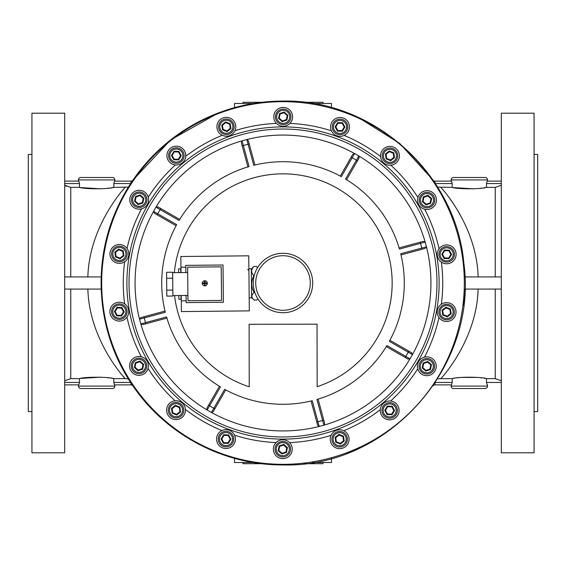 <?xml version="1.0" encoding="UTF-8"?>
<svg xmlns="http://www.w3.org/2000/svg" width="566" height="566" viewBox="0 0 566 566"><rect width="100%" height="100%" fill="white"/><g stroke="black" fill="none" stroke-linecap="round" stroke-linejoin="round"><path stroke-width="0.85" d="M220.648 446.864A9.431 9.431 0 0 0 233.758 444.416A9.431 9.431 0 0 0 231.31 431.306A9.431 9.431 0 0 0 218.2 433.754A9.431 9.431 0 0 0 220.648 446.864M257.905 298.912L256.815 300.051L254.155 300.079L253.66 299.619M254.155 300.079C251.177 297.596 251.155 295.063 254.077 292.473L252.655 289.205C251.148 284.585 251.566 280.078 253.908 275.692C250.922 272.692 250.894 269.635 253.816 266.515L251.318 269.02M248.891 268.793L251.318 268.772L251.615 297.879L249.189 297.9M254.834 292.466L254.077 292.473M257.601 267.577L256.469 266.487L253.816 266.515M256.469 266.487L257.509 267.732M178.821 295.53L178.856 299.23L181.035 299.209L181 295.509M180.766 272.586L180.724 268.885L178.545 268.907L178.58 272.607M202.26 283.318A2.554 2.554 0 0 0 204.835 285.844A2.554 2.554 0 0 0 207.361 283.262A2.554 2.554 0 0 0 204.786 280.736A2.554 2.554 0 0 0 202.26 283.318M172.878 295.594L187.912 295.438M172.637 272.671L187.679 272.515M172.694 277.708L172.637 272.225L166.574 272.288L166.63 278.239L172.694 278.182L172.694 277.708M166.63 278.239L166.814 296.096L172.878 296.032L172.694 278.182M185.804 267.194L180.95 267.251L180.844 256.511L248.757 255.818L249.323 310.875L181.41 311.576L181.297 300.843L186.15 300.794M181.24 295.509L181.297 300.843M180.95 267.251L181.007 272.586M221.221 266.834L187.622 267.18L187.969 300.772L221.561 300.426L221.221 266.834M186.094 295.459L186.164 302.612L223.4 302.23L223.018 264.994L185.782 265.376L185.86 272.536M166.751 290.146L172.821 290.082M202.536 283.616L204.475 283.594L204.496 285.54L205.104 285.533L205.083 283.587L207.029 283.573L207.022 282.965L205.076 282.986L205.055 281.04L204.453 281.047L204.468 282.993L202.529 283.007L202.536 283.616M226.181 431.32A7.761 7.761 0 0 1 233.737 439.287A7.761 7.761 0 0 1 225.777 446.843A7.761 7.761 0 0 1 218.221 438.876A7.761 7.761 0 0 1 226.181 431.32A7.761 7.761 0 0 0 218.221 438.876A7.761 7.761 0 0 0 225.777 446.843M223.641 434.773L228.544 434.9L230.878 439.209L228.317 443.39L223.421 443.263L221.08 438.954L223.641 434.773L223.973 435.388L221.78 438.968L223.782 442.662L227.985 442.775L230.178 439.195L228.176 435.502L223.973 435.388M221.08 438.954L221.78 438.968M223.782 442.662L223.421 443.263M227.985 442.775L228.317 443.39M230.178 439.195L230.878 439.209M228.544 434.9L228.176 435.502M192.624 440.192A181.325 181.325 0 0 0 440.192 373.376A181.325 181.325 0 0 0 373.376 125.808A181.325 181.325 0 0 0 125.808 192.624A181.325 181.325 0 0 0 192.624 440.192M166.906 318.106L142.724 324.629L140.828 323.901L166.56 316.939A121.287 121.287 0 0 0 220.457 386.918L207.156 410.017A147.938 147.938 0 0 0 209.264 411.256A147.938 147.938 0 0 0 211.394 412.451L224.667 389.337A121.287 121.287 0 0 0 312.255 400.707L319.189 426.446A147.938 147.938 0 0 0 323.901 425.172L316.939 399.44A121.287 121.287 0 0 0 386.918 345.543L410.017 358.844A147.938 147.938 0 0 0 412.451 354.606L389.337 341.333A121.287 121.287 0 0 0 400.707 253.745L426.446 246.811A147.938 147.938 0 0 0 425.172 242.099L399.44 249.061A121.287 121.287 0 0 0 345.543 179.082L358.844 155.983A147.938 147.938 0 0 0 356.736 154.744A147.938 147.938 0 0 0 354.606 153.549L341.333 176.663A121.287 121.287 0 0 0 253.745 165.293L246.811 139.554L248.396 140.828L254.919 165.01M174.569 295.572A109.16 109.16 0 0 0 249.231 386.804L249.118 324.297L317.038 324.176L317.151 386.677A109.16 109.16 0 0 0 337.407 188.365A109.16 109.16 0 0 0 174.335 272.649M247.894 166.906L241.371 142.724L242.099 140.828L249.061 166.56A121.287 121.287 0 0 0 179.082 220.457L155.983 207.156L157.999 206.937L179.712 219.424L157.999 206.937M340.272 176.09L352.752 154.376L351.153 157.157L352.208 157.758A143.085 143.085 0 0 1 354.316 158.954A143.085 143.085 0 0 1 356.41 160.178L357.464 160.786L346.576 179.712M399.094 247.894L423.276 241.371L425.172 242.099A147.938 147.938 0 0 0 358.844 155.983L359.063 157.999L357.464 160.786L359.035 158.041M411.623 352.752L389.91 340.272L411.623 352.752L412.451 354.606A147.938 147.938 0 0 0 426.446 246.811L425.172 248.396L400.99 254.919M324.629 423.276L318.106 399.094L324.629 423.276L323.901 425.172A147.938 147.938 0 0 0 410.017 358.844L408.001 359.063L386.288 346.576M323.794 420.177L322.62 420.496A143.085 143.085 0 0 1 317.936 421.755L316.769 422.073L317.604 425.172L311.081 400.99M225.728 389.91L213.248 411.623L211.394 412.451A147.938 147.938 0 0 0 319.189 426.446L317.604 425.172M208.536 405.214L219.424 386.288L206.937 408.001L208.536 405.214L209.59 405.822A143.085 143.085 0 0 0 213.792 408.242L214.847 408.843L213.248 411.623M176.09 225.728L154.376 213.248L153.549 211.394L176.663 224.667A121.287 121.287 0 0 0 165.293 312.255L144.245 317.936L143.927 316.769L140.828 317.604L165.01 311.081M241.371 142.724L242.206 145.823L243.38 145.504A143.085 143.085 0 0 1 248.064 144.245L249.231 143.927L248.41 140.877M154.376 213.248L157.157 214.847L157.758 213.792A143.085 143.085 0 0 1 160.178 209.59L160.786 208.536M142.724 324.629L145.823 323.794L145.504 322.62A143.085 143.085 0 0 1 144.245 317.936L139.554 319.189L140.828 317.604M352.752 154.376L354.606 153.549A147.938 147.938 0 0 0 140.828 323.901A147.938 147.938 0 0 0 207.156 410.017L206.937 408.001M408.843 351.153L408.242 352.208A143.085 143.085 0 0 1 405.822 356.41L405.214 357.464L407.959 359.035M423.276 241.371L420.177 242.206L420.496 243.38A143.085 143.085 0 0 1 421.755 248.064L422.073 249.231L425.123 248.41M304.876 262.893A29.715 29.715 0 0 1 303.107 304.876A29.715 29.715 0 0 1 261.124 303.107A29.715 29.715 0 0 1 262.893 261.124A29.715 29.715 0 0 1 304.876 262.893A29.715 29.715 0 0 0 262.893 261.124A29.715 29.715 0 0 0 261.124 303.107M501.313 113.2L501.313 452.8L534.063 452.8L534.063 113.2L501.313 113.2M64.687 452.8L64.687 113.2L31.937 113.2L31.937 452.8L64.687 452.8M31.937 154.44L28.3 154.44L28.3 411.56L31.937 411.56M534.063 411.56L537.7 411.56L537.7 154.44L534.063 154.44M350.913 451.774L352.618 451.081A181.927 181.927 0 0 1 347.312 453.182A181.927 181.927 0 0 0 357.861 448.81L356.318 449.503M448.81 357.861A181.927 181.927 0 0 0 453.182 347.312M453.182 218.688A181.927 181.927 0 0 0 448.81 208.139M495.25 276.937L495.25 187.374L486.491 187.374L486.491 183.547L487.163 181.12L501.313 181.12L487.531 181.12L487.531 179.91A2.427 2.427 0 0 0 485.104 177.483L453.571 177.483A2.427 2.427 0 0 0 451.144 179.91L451.144 181.12L435.006 181.12A2.427 2.427 0 0 1 433.011 180.066L399.752 143.474L357.861 117.19A181.927 181.927 0 0 0 347.312 112.818L348.889 113.426M495.25 187.374L501.313 185.245M66.441 186.363L64.687 185.245L70.75 187.374L70.75 276.937M64.687 382.453L79.509 382.453L78.837 384.88L64.687 384.88L78.469 384.88L78.469 386.09A2.427 2.427 0 0 0 80.896 388.517L112.429 388.517A2.427 2.427 0 0 0 114.856 386.09L114.856 384.88L130.994 384.88L114.488 384.88L113.816 382.453L130.661 382.453M451.144 386.09L487.531 386.09A2.427 2.427 0 0 1 485.104 388.517L453.571 388.517A2.427 2.427 0 0 1 451.144 386.09L451.512 384.88L435.006 384.88L451.144 384.88M128.397 187.105L113.816 187.374L113.816 183.547L114.488 181.12L130.994 181.12L114.856 181.12L114.856 179.91A2.427 2.427 0 0 0 112.429 177.483L80.896 177.483A2.427 2.427 0 0 0 78.469 179.91L78.469 181.12L64.687 181.12L78.469 181.12M112.818 347.312A181.927 181.927 0 0 0 117.19 357.861A181.927 181.927 0 0 1 112.818 347.312L114.919 352.618A6.063 6.063 0 0 1 114.919 352.618L115.563 354.153M435.006 183.044L435.006 181.12L451.512 181.12L452.184 183.547L452.184 187.374L437.603 187.105M483.888 187.806L486.491 187.374C481.892 189.242 456.812 189.249 452.184 187.374M78.837 181.12L79.509 183.547L79.509 187.374L70.75 187.374M111.212 187.806L113.816 187.374C109.217 189.242 84.136 189.249 79.509 187.374M114.856 181.12L114.488 181.12M487.531 386.09L486.491 382.453L501.313 382.453M483.902 378.194L486.491 378.626L486.491 382.453M501.313 380.755L495.25 378.626L486.491 378.626C481.892 376.758 456.812 376.751 452.184 378.626L452.184 382.453L451.512 384.88M111.212 378.194L113.816 378.626L113.816 382.453M122.822 375.874L125.178 378.626L113.816 378.626C109.217 376.758 84.136 376.751 79.509 378.626L79.509 382.453M64.687 289.063L101.172 289.063L102.439 305.272M217.04 452.552L215.681 452.015M214.953 451.725L213.927 451.307M348.868 452.588L350.347 452.001M449.524 356.255L450.133 354.875M450.38 354.288L452.574 348.889M452.588 217.132L452.001 215.653M451.774 215.087L449.503 209.682M357.861 117.19L352.618 114.919A6.063 6.063 0 0 1 354.861 116.525M130.994 183.044L130.994 181.12A2.427 2.427 0 0 0 132.989 180.066L170.684 139.88L218.688 112.818A181.927 181.927 0 0 0 208.139 117.19A181.927 181.927 0 0 1 218.688 112.818C172.241 131.156 138.401 162.93 117.19 208.139L117.19 208.139C91.133 264.577 97.154 334.145 132.529 385.262C165.47 434.511 223.747 465.372 283 464.927C387.625 468.075 478.44 366.683 463.83 263.034C455.899 173.394 372.973 99.121 283 101.073C260.855 101.102 239.418 105.021 218.688 112.818L209.71 116.483M117.19 208.139A181.927 181.927 0 0 0 112.818 218.688A181.927 181.927 0 0 1 117.19 208.139L113.426 217.111M115.853 354.84L116.497 356.318M208.139 448.81A181.927 181.927 0 0 0 218.688 453.182A181.927 181.927 0 0 1 208.139 448.81L217.111 452.574M114.919 213.382L114.919 213.382A181.927 181.927 0 0 1 213.382 114.919M228.225 109.514A181.927 181.927 0 0 1 242.29 105.686M258.407 102.743A181.927 181.927 0 0 1 272.911 101.349M501.313 276.937L464.827 276.937L463.561 260.728M102.439 260.728L101.172 276.937L64.687 276.937M80.655 187.572L100.677 188.839M107.229 188.337L109.316 188.082M122.815 190.141L122.114 190.975M453.302 203.555L450.861 200.039M453.338 187.572L473.353 188.839M479.904 188.337L481.999 188.082M439.251 378.689L452.184 378.626M478.136 289.063C476.841 337.966 444.232 375.208 440.822 378.626L437.603 378.895M453.387 378.413L454.788 378.194M456.79 377.904L458.8 377.663M461.29 377.416L477.393 377.416M479.904 377.663L481.999 377.918M487.531 384.88L487.163 384.88M80.655 378.428L100.677 377.161M107.229 377.663L109.316 377.918M70.75 289.063L70.75 378.626L79.509 378.626M128.397 378.895L125.178 378.626C121.747 375.138 89.166 338.029 87.864 289.063M70.75 378.626L64.687 380.755M352.625 451.081A6.063 6.063 0 0 1 352.618 451.081L352.618 451.081A181.927 181.927 0 0 1 347.312 453.182M331.513 458.34L331.513 462.5L312.609 462.5M253.391 462.5L234.487 462.5L234.487 458.34M87.864 276.937C89.166 227.978 121.817 190.749 125.178 187.374M463.561 305.272L464.827 289.063L501.313 289.063M440.822 187.374C444.232 190.841 476.855 228.006 478.136 276.937M303.97 463.717L323.023 463.717L323.023 462.5M262.03 463.717L242.977 463.717L242.977 462.5M331.513 107.66L331.513 103.5L312.609 103.5M234.487 107.66L234.487 103.5L253.391 103.5M262.03 102.283L242.977 102.283L242.977 103.5M303.97 102.283L323.023 102.283L323.023 103.5M435.006 382.956L435.006 384.88A2.427 2.427 0 0 0 433.011 385.934M132.989 385.934A2.427 2.427 0 0 0 130.994 384.88L130.994 382.956M280.453 458.304A9.431 9.431 0 0 0 291.936 451.519A9.431 9.431 0 0 0 285.151 440.037A9.431 9.431 0 0 0 273.668 446.822A9.431 9.431 0 0 0 280.453 458.304M340.562 448.605A9.431 9.431 0 0 0 349.031 438.303A9.431 9.431 0 0 0 338.73 429.835A9.431 9.431 0 0 0 330.261 440.136A9.431 9.431 0 0 0 340.562 448.605M393.731 418.925A9.431 9.431 0 0 0 398.167 406.353A9.431 9.431 0 0 0 385.588 401.917A9.431 9.431 0 0 0 381.159 414.496A9.431 9.431 0 0 0 393.731 418.925M433.542 372.86A9.431 9.431 0 0 0 433.407 359.523A9.431 9.431 0 0 0 420.078 359.658A9.431 9.431 0 0 0 420.205 372.994A9.431 9.431 0 0 0 433.542 372.86M455.198 315.948A9.431 9.431 0 0 0 450.515 303.461A9.431 9.431 0 0 0 438.027 308.152A9.431 9.431 0 0 0 442.711 320.639A9.431 9.431 0 0 0 455.198 315.948M456.083 255.068A9.431 9.431 0 0 0 447.409 244.936A9.431 9.431 0 0 0 437.277 253.61A9.431 9.431 0 0 0 445.951 263.742A9.431 9.431 0 0 0 456.083 255.068M436.089 197.555A9.431 9.431 0 0 0 424.479 191.004A9.431 9.431 0 0 0 417.927 202.621A9.431 9.431 0 0 0 429.537 209.172A9.431 9.431 0 0 0 436.089 197.555M397.636 150.344A9.431 9.431 0 0 0 384.477 148.165A9.431 9.431 0 0 0 382.298 161.317A9.431 9.431 0 0 0 395.45 163.503A9.431 9.431 0 0 0 397.636 150.344M345.352 119.136A9.431 9.431 0 0 0 332.242 121.584A9.431 9.431 0 0 0 334.69 134.694A9.431 9.431 0 0 0 347.8 132.246A9.431 9.431 0 0 0 345.352 119.136M285.547 107.696A9.431 9.431 0 0 0 274.064 114.481A9.431 9.431 0 0 0 280.849 125.963A9.431 9.431 0 0 0 292.332 119.178A9.431 9.431 0 0 0 285.547 107.696M225.438 117.395A9.431 9.431 0 0 0 216.969 127.697A9.431 9.431 0 0 0 227.27 136.165A9.431 9.431 0 0 0 235.739 125.864A9.431 9.431 0 0 0 225.438 117.395M172.269 147.075A9.431 9.431 0 0 0 167.833 159.647A9.431 9.431 0 0 0 180.412 164.083A9.431 9.431 0 0 0 184.841 151.504A9.431 9.431 0 0 0 172.269 147.075M132.458 193.14A9.431 9.431 0 0 0 132.593 206.477A9.431 9.431 0 0 0 145.922 206.342A9.431 9.431 0 0 0 145.795 193.006A9.431 9.431 0 0 0 132.458 193.14M110.802 250.052A9.431 9.431 0 0 0 115.485 262.539A9.431 9.431 0 0 0 127.973 257.848A9.431 9.431 0 0 0 123.289 245.361A9.431 9.431 0 0 0 110.802 250.052M109.917 310.932A9.431 9.431 0 0 0 118.591 321.064A9.431 9.431 0 0 0 128.723 312.39A9.431 9.431 0 0 0 120.049 302.258A9.431 9.431 0 0 0 109.917 310.932M129.911 368.445A9.431 9.431 0 0 0 141.521 374.996A9.431 9.431 0 0 0 148.073 363.379A9.431 9.431 0 0 0 136.463 356.828A9.431 9.431 0 0 0 129.911 368.445M168.364 415.656A9.431 9.431 0 0 0 181.523 417.835A9.431 9.431 0 0 0 183.702 404.683A9.431 9.431 0 0 0 170.55 402.497A9.431 9.431 0 0 0 168.364 415.656M280.34 441.813A7.761 7.761 0 0 1 290.16 446.708A7.761 7.761 0 0 1 285.264 456.536A7.761 7.761 0 0 1 275.444 451.633A7.761 7.761 0 0 1 280.34 441.813A7.761 7.761 0 0 0 275.444 451.633A7.761 7.761 0 0 0 285.264 456.536M279.13 445.923L283.778 444.367L287.45 447.614L286.474 452.418L281.826 453.974L278.154 450.727L279.13 445.923L279.654 446.39L278.819 450.501L281.967 453.288L285.95 451.958L286.785 447.84L283.637 445.053L279.654 446.39M278.154 450.727L278.819 450.501M281.967 453.288L281.826 453.974M285.95 451.958L286.474 452.418M286.785 447.84L287.45 447.614M283.778 444.367L283.637 445.053M334.817 433.146A7.761 7.761 0 0 1 345.72 434.384A7.761 7.761 0 0 1 344.482 445.293A7.761 7.761 0 0 1 333.572 444.048A7.761 7.761 0 0 1 334.817 433.146M335.086 437.419L338.921 434.37L343.484 436.167L344.206 441.013L340.371 444.062L335.815 442.265L335.086 437.419L335.737 437.681L336.36 441.834L340.265 443.376L343.555 440.758L342.939 436.605L339.027 435.063L335.737 437.681M335.815 442.265L336.36 441.834M340.265 443.376L340.371 444.062M343.555 440.758L344.206 441.013M342.939 436.605L343.484 436.167M338.921 434.37L339.027 435.063M383.041 406.367A7.761 7.761 0 0 1 393.717 403.806A7.761 7.761 0 0 1 396.278 414.482A7.761 7.761 0 0 1 385.602 417.043A7.761 7.761 0 0 1 383.041 406.367M384.76 410.293L387.321 406.112L392.224 406.239L394.559 410.548L391.997 414.729L387.102 414.602L384.76 410.293L385.46 410.315L387.462 414.001L391.665 414.114L393.858 410.534L391.856 406.841L387.653 406.728L385.46 410.315M387.102 414.602L387.462 414.001M391.665 414.114L391.997 414.729M393.858 410.534L394.559 410.548M391.856 406.841L392.224 406.239M387.321 406.112L387.653 406.728M419.201 364.709A7.761 7.761 0 0 1 428.356 358.653A7.761 7.761 0 0 1 434.419 367.808A7.761 7.761 0 0 1 425.264 373.864A7.761 7.761 0 0 1 419.201 364.709M422.158 367.815L423.142 363.011L427.79 361.455L431.455 364.702L430.478 369.506L425.83 371.063L422.158 367.815L422.823 367.589L425.972 370.376L429.955 369.039L430.797 364.921L427.648 362.141L423.665 363.471L422.823 367.589M425.83 371.063L425.972 370.376M429.955 369.039L430.478 369.506M430.797 364.921L431.455 364.702M427.648 362.141L427.79 361.455M423.142 363.011L423.665 363.471M438.933 313.196A7.761 7.761 0 0 1 445.463 304.374A7.761 7.761 0 0 1 454.293 310.904A7.761 7.761 0 0 1 447.756 319.726A7.761 7.761 0 0 1 438.933 313.196M442.775 315.099L442.053 310.253L445.888 307.204L450.451 309.001L451.173 313.847L447.338 316.896L442.775 315.099L443.327 314.668L447.232 316.203L450.522 313.592L449.899 309.432L445.994 307.897L442.704 310.508L443.327 314.668M447.338 316.896L447.232 316.203M450.522 313.592L451.173 313.847M449.899 309.432L450.451 309.001M445.994 307.897L445.888 307.204M442.053 310.253L442.704 310.508M439.86 258.039A7.761 7.761 0 0 1 442.98 247.519A7.761 7.761 0 0 1 453.5 250.639A7.761 7.761 0 0 1 450.387 261.159A7.761 7.761 0 0 1 439.86 258.039M444.119 258.52L441.784 254.212L444.345 250.03L449.241 250.158L451.583 254.467L449.022 258.648L444.119 258.52L444.487 257.919L448.682 258.032L450.883 254.452L448.873 250.759L444.678 250.646L442.485 254.226L444.487 257.919M449.022 258.648L448.682 258.032M450.883 254.452L451.583 254.467M448.873 250.759L449.241 250.158M444.678 250.646L444.345 250.03M441.784 254.212L442.485 254.226M421.861 205.897A7.761 7.761 0 0 1 421.196 194.945A7.761 7.761 0 0 1 432.155 194.272A7.761 7.761 0 0 1 432.82 205.232A7.761 7.761 0 0 1 421.861 205.897M426.028 204.892L422.356 201.638L423.34 196.841L427.988 195.284L431.653 198.532L430.676 203.335L426.028 204.892L426.17 204.206L430.153 202.869L430.995 198.751L427.846 195.97L423.863 197.301L423.021 201.418L426.17 204.206M430.676 203.335L430.153 202.869M430.995 198.751L431.653 198.532M427.846 195.97L427.988 195.284M423.863 197.301L423.34 196.841M422.356 201.638L423.021 201.418M387.116 163.058A7.761 7.761 0 0 1 382.743 152.99A7.761 7.761 0 0 1 392.811 148.61A7.761 7.761 0 0 1 397.183 158.678A7.761 7.761 0 0 1 387.116 163.058M390.689 160.68L386.125 158.883L385.404 154.037L389.238 150.988L393.802 152.785L394.523 157.631L390.689 160.68L390.582 159.987L393.872 157.376L393.25 153.216L389.344 151.674L386.054 154.292L386.677 158.445L390.582 159.987M394.523 157.631L393.872 157.376M393.25 153.216L393.802 152.785M389.344 151.674L389.238 150.988M386.054 154.292L385.404 154.037M386.125 158.883L386.677 158.445M339.819 134.68A7.761 7.761 0 0 1 332.263 126.713A7.761 7.761 0 0 1 340.223 119.157A7.761 7.761 0 0 1 347.779 127.124A7.761 7.761 0 0 1 339.819 134.68M342.359 131.227L337.456 131.1L335.122 126.791L337.683 122.61L342.579 122.737L344.92 127.046L342.359 131.227L342.027 130.612L344.22 127.032L342.218 123.338L338.015 123.225L335.822 126.805L337.824 130.498L342.027 130.612M344.92 127.046L344.22 127.032M342.218 123.338L342.579 122.737M338.015 123.225L337.683 122.61M335.822 126.805L335.122 126.791M337.456 131.1L337.824 130.498M285.66 124.187A7.761 7.761 0 0 1 275.84 119.292A7.761 7.761 0 0 1 280.736 109.464A7.761 7.761 0 0 1 290.556 114.367A7.761 7.761 0 0 1 285.66 124.187M286.87 120.077L282.222 121.633L278.55 118.386L279.526 113.582L284.174 112.026L287.846 115.273L286.87 120.077L286.346 119.61L287.181 115.499L284.033 112.712L280.05 114.042L279.215 118.16L282.363 120.947L286.346 119.61M287.846 115.273L287.181 115.499M284.033 112.712L284.174 112.026M280.05 114.042L279.526 113.582M279.215 118.16L278.55 118.386M282.222 121.633L282.363 120.947M231.183 132.854A7.761 7.761 0 0 1 220.28 131.616A7.761 7.761 0 0 1 221.518 120.707A7.761 7.761 0 0 1 232.428 121.952A7.761 7.761 0 0 1 231.183 132.854M230.914 128.581L227.079 131.63L222.516 129.833L221.794 124.987L225.629 121.938L230.185 123.735L230.914 128.581L230.263 128.319L229.64 124.166L225.735 122.624L222.445 125.242L223.061 129.395L226.973 130.937L230.263 128.319M230.185 123.735L229.64 124.166M225.735 122.624L225.629 121.938M222.445 125.242L221.794 124.987M223.061 129.395L222.516 129.833M227.079 131.63L226.973 130.937M182.96 159.633A7.761 7.761 0 0 1 172.283 162.194A7.761 7.761 0 0 1 169.722 151.518A7.761 7.761 0 0 1 180.398 148.957A7.761 7.761 0 0 1 182.96 159.633M181.24 155.707L178.679 159.888L173.776 159.761L171.441 155.452L174.003 151.271L178.898 151.398L181.24 155.707L180.54 155.685L178.538 151.999L174.335 151.886L172.142 155.466L174.144 159.159L178.347 159.272L180.54 155.685M178.898 151.398L178.538 151.999M174.335 151.886L174.003 151.271M172.142 155.466L171.441 155.452M174.144 159.159L173.776 159.761M178.679 159.888L178.347 159.272M146.799 201.291A7.761 7.761 0 0 1 137.644 207.347A7.761 7.761 0 0 1 131.581 198.192A7.761 7.761 0 0 1 140.736 192.136A7.761 7.761 0 0 1 146.799 201.291M143.842 198.185L142.858 202.989L138.21 204.545L134.545 201.298L135.522 196.494L140.17 194.937L143.842 198.185L143.177 198.411L140.028 195.624L136.045 196.961L135.203 201.079L138.352 203.859L142.335 202.529L143.177 198.411M140.17 194.937L140.028 195.624M136.045 196.961L135.522 196.494M135.203 201.079L134.545 201.298M138.352 203.859L138.21 204.545M142.858 202.989L142.335 202.529M127.067 252.804A7.761 7.761 0 0 1 120.537 261.626A7.761 7.761 0 0 1 111.707 255.096A7.761 7.761 0 0 1 118.244 246.274A7.761 7.761 0 0 1 127.067 252.804M123.225 250.901L123.947 255.747L120.112 258.796L115.549 256.999L114.827 252.153L118.662 249.104L123.225 250.901L122.673 251.332L118.768 249.797L115.478 252.408L116.101 256.568L120.006 258.103L123.296 255.492L122.673 251.332M118.662 249.104L118.768 249.797M115.478 252.408L114.827 252.153M116.101 256.568L115.549 256.999M120.006 258.103L120.112 258.796M123.947 255.747L123.296 255.492M126.14 307.961A7.761 7.761 0 0 1 123.02 318.481A7.761 7.761 0 0 1 112.5 315.361A7.761 7.761 0 0 1 115.613 304.841A7.761 7.761 0 0 1 126.14 307.961M121.881 307.48L124.216 311.788L121.655 315.97L116.759 315.842L114.417 311.533L116.978 307.352L121.881 307.48L121.513 308.081L117.318 307.968L115.117 311.548L117.127 315.241L121.322 315.354L123.515 311.774L121.513 308.081M116.978 307.352L117.318 307.968M115.117 311.548L114.417 311.533M117.127 315.241L116.759 315.842M121.322 315.354L121.655 315.97M124.216 311.788L123.515 311.774M144.139 360.103A7.761 7.761 0 0 1 144.804 371.055A7.761 7.761 0 0 1 133.845 371.728A7.761 7.761 0 0 1 133.18 360.768A7.761 7.761 0 0 1 144.139 360.103M139.972 361.108L143.644 364.363L142.66 369.159L138.012 370.716L134.347 367.468L135.324 362.665L139.972 361.108L139.83 361.794L135.847 363.131L135.005 367.249L138.154 370.03L142.137 368.699L142.979 364.582L139.83 361.794M135.324 362.665L135.847 363.131M135.005 367.249L134.347 367.468M138.154 370.03L138.012 370.716M142.137 368.699L142.66 369.159M143.644 364.363L142.979 364.582M178.884 402.942A7.761 7.761 0 0 1 183.257 413.01A7.761 7.761 0 0 1 173.189 417.39A7.761 7.761 0 0 1 168.817 407.322A7.761 7.761 0 0 1 178.884 402.942A7.761 7.761 0 0 0 168.817 407.322A7.761 7.761 0 0 0 173.189 417.39M175.311 405.32L179.875 407.117L180.596 411.963L176.762 415.012L172.198 413.215L171.477 408.369L175.311 405.32L175.418 406.013L172.128 408.624L172.75 412.784L176.656 414.326L179.946 411.708L179.323 407.555L175.418 406.013M171.477 408.369L172.128 408.624M172.75 412.784L172.198 413.215M176.656 414.326L176.762 415.012M179.946 411.708L180.596 411.963M179.875 407.117L179.323 407.555M225.806 445.626A6.551 6.551 0 0 0 232.527 439.251A6.551 6.551 0 0 0 226.152 432.537A6.551 6.551 0 0 0 219.431 438.912A6.551 6.551 0 0 0 225.806 445.626M221.893 430.585A159.732 159.732 0 0 1 185.443 409.48M175.099 400.785A159.732 159.732 0 0 1 148.066 368.487M141.323 356.778A159.732 159.732 0 0 1 126.968 317.179M124.633 303.871A159.732 159.732 0 0 1 124.683 261.754M127.046 248.446A159.732 159.732 0 0 1 141.5 208.882M148.271 197.194A159.732 159.732 0 0 1 175.382 164.961M185.74 156.287A159.732 159.732 0 0 1 222.247 135.274M234.947 130.668A159.732 159.732 0 0 1 276.434 123.402M289.948 123.416A159.732 159.732 0 0 1 331.414 130.781M344.107 135.416A159.732 159.732 0 0 1 380.557 156.52M360.811 147.655A156.117 156.117 0 0 0 147.655 205.189A156.117 156.117 0 0 0 205.189 418.345A156.117 156.117 0 0 0 418.345 360.811A156.117 156.117 0 0 0 360.811 147.655M206.257 416.484A153.973 153.973 0 0 1 149.516 206.257A153.973 153.973 0 0 1 359.743 149.516A153.973 153.973 0 0 1 416.484 359.743A153.973 153.973 0 0 1 206.257 416.484M390.901 165.215A159.732 159.732 0 0 1 417.934 197.513M424.677 209.222A159.732 159.732 0 0 1 439.032 248.821M441.367 262.129A159.732 159.732 0 0 1 441.317 304.246M438.954 317.554A159.732 159.732 0 0 1 424.5 357.118M417.729 368.806A159.732 159.732 0 0 1 390.618 401.039M380.26 409.713A159.732 159.732 0 0 1 343.753 430.726M331.053 435.332A159.732 159.732 0 0 1 289.566 442.598M276.052 442.584A159.732 159.732 0 0 1 234.586 435.219M262.907 301.466A27.288 27.288 0 0 0 301.466 303.093A27.288 27.288 0 0 0 303.093 264.534A27.288 27.288 0 0 0 264.534 262.907A27.288 27.288 0 0 0 262.907 301.466M78.469 386.09L114.856 386.09M487.531 179.91L451.144 179.91M114.856 179.91L78.469 179.91M452.184 183.547L435.339 183.547M79.509 183.547L64.687 183.547M130.661 183.547L113.816 183.547M501.313 183.547L486.491 183.547M435.339 382.453L452.184 382.453M495.25 378.626L495.25 289.063M284.882 455.382A6.551 6.551 0 0 0 289.014 447.09A6.551 6.551 0 0 0 280.722 442.959A6.551 6.551 0 0 0 276.59 451.251A6.551 6.551 0 0 0 284.882 455.382M343.725 444.345A6.551 6.551 0 0 0 344.772 435.141A6.551 6.551 0 0 0 335.574 434.094A6.551 6.551 0 0 0 334.52 443.291A6.551 6.551 0 0 0 343.725 444.345M395.245 413.845A6.551 6.551 0 0 0 393.087 404.839A6.551 6.551 0 0 0 384.081 406.996A6.551 6.551 0 0 0 386.238 416.003A6.551 6.551 0 0 0 395.245 413.845M433.231 367.56A6.551 6.551 0 0 0 428.115 359.842A6.551 6.551 0 0 0 420.389 364.95A6.551 6.551 0 0 0 425.505 372.676A6.551 6.551 0 0 0 433.231 367.56M453.09 311.081A6.551 6.551 0 0 0 445.647 305.569A6.551 6.551 0 0 0 440.136 313.019A6.551 6.551 0 0 0 447.579 318.531A6.551 6.551 0 0 0 453.09 311.081M452.439 251.212A6.551 6.551 0 0 0 443.56 248.58A6.551 6.551 0 0 0 440.928 257.466A6.551 6.551 0 0 0 449.807 260.098A6.551 6.551 0 0 0 452.439 251.212M431.349 195.178A6.551 6.551 0 0 0 422.102 195.744A6.551 6.551 0 0 0 422.668 204.991A6.551 6.551 0 0 0 431.915 204.425A6.551 6.551 0 0 0 431.349 195.178M392.365 149.742A6.551 6.551 0 0 0 383.868 153.428A6.551 6.551 0 0 0 387.561 161.926A6.551 6.551 0 0 0 396.058 158.232A6.551 6.551 0 0 0 392.365 149.742M340.194 120.374A6.551 6.551 0 0 0 333.473 126.749A6.551 6.551 0 0 0 339.848 133.463A6.551 6.551 0 0 0 346.569 127.088A6.551 6.551 0 0 0 340.194 120.374M281.118 110.618A6.551 6.551 0 0 0 276.986 118.91A6.551 6.551 0 0 0 285.278 123.041A6.551 6.551 0 0 0 289.41 114.749A6.551 6.551 0 0 0 281.118 110.618M222.275 121.655A6.551 6.551 0 0 0 221.228 130.859A6.551 6.551 0 0 0 230.426 131.906A6.551 6.551 0 0 0 231.48 122.709A6.551 6.551 0 0 0 222.275 121.655M170.755 152.155A6.551 6.551 0 0 0 172.913 161.161A6.551 6.551 0 0 0 181.919 159.004A6.551 6.551 0 0 0 179.762 149.997A6.551 6.551 0 0 0 170.755 152.155M132.769 198.44A6.551 6.551 0 0 0 137.885 206.158A6.551 6.551 0 0 0 145.611 201.05A6.551 6.551 0 0 0 140.495 193.324A6.551 6.551 0 0 0 132.769 198.44M112.91 254.919A6.551 6.551 0 0 0 120.353 260.431A6.551 6.551 0 0 0 125.864 252.981A6.551 6.551 0 0 0 118.421 247.469A6.551 6.551 0 0 0 112.91 254.919M113.561 314.788A6.551 6.551 0 0 0 122.44 317.42A6.551 6.551 0 0 0 125.072 308.534A6.551 6.551 0 0 0 116.193 305.902A6.551 6.551 0 0 0 113.561 314.788M134.651 370.822A6.551 6.551 0 0 0 143.898 370.256A6.551 6.551 0 0 0 143.332 361.009A6.551 6.551 0 0 0 134.085 361.575A6.551 6.551 0 0 0 134.651 370.822M173.635 416.258A6.551 6.551 0 0 0 182.132 412.572A6.551 6.551 0 0 0 178.439 404.074A6.551 6.551 0 0 0 169.941 407.768A6.551 6.551 0 0 0 173.635 416.258M251.615 297.624L253.618 299.577M257.926 298.94L257.297 299.584M247.696 269.416L248.913 270.605M346.901 453.338L357.861 448.81M338.376 109.705L347.312 112.818M228.225 456.486L218.688 453.182L198.341 444.034M151.525 408.751L167.458 423.531"/></g></svg>
